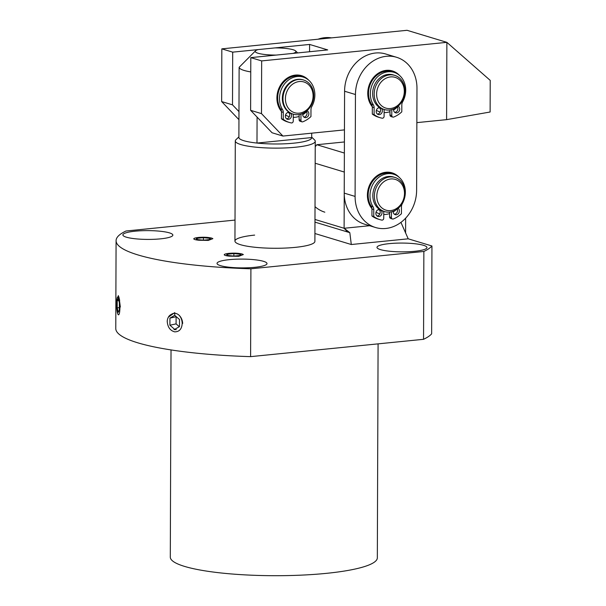 <?xml version="1.0" encoding="UTF-8"?>
<svg xmlns="http://www.w3.org/2000/svg" width="606" height="606" viewBox="0 0 606 606"><rect width="100%" height="100%" fill="white"/><g stroke="black" fill="none" stroke-linecap="round" stroke-linejoin="round"><path stroke-width="0.91" d="M405.649 218.16L405.596 232.909M369.615 225.72L344.11 228.273L347.7 232.03L344.11 228.273L344.306 172.051L315.173 163.241M315.234 146.69L316.824 144.72L344.413 141.956M314.931 233.515L351.298 244.521L349.821 232.674L344.11 228.273L314.976 219.463M344.367 153.045L316.824 144.72M351.298 244.521L408.209 238.817L431.942 245.991A158.848 27.959 -179.8 0 1 423.859 251.46L423.549 339.307A158.848 27.959 0.2 0 0 431.639 333.838L431.942 245.991M349.821 232.674L314.969 222.129M408.209 238.817L401.02 222.569L400.619 222.607M171.028 349.927L170.301 557.119A103.52 18.218 0.2 0 0 222.41 573.117A103.52 18.218 0.2 0 0 326.323 573.359A103.52 18.218 0.2 0 0 377.333 557.838L378.083 343.867M176.285 329.687L174.013 329.588M160.537 238.847A24.99 4.401 -179.8 0 1 135.456 238.794A24.99 4.401 -179.8 0 1 122.882 234.931A24.99 4.401 -179.8 0 1 135.191 231.181A24.99 4.401 -179.8 0 1 160.272 231.242A24.99 4.401 -179.8 0 1 172.854 235.105A24.99 4.401 -179.8 0 1 160.537 238.847M254.687 267.322A24.99 4.401 -179.8 0 1 229.606 267.269A24.99 4.401 -179.8 0 1 217.031 263.405A24.99 4.401 -179.8 0 1 229.341 259.656A24.99 4.401 -179.8 0 1 254.422 259.716A24.99 4.401 -179.8 0 1 267.004 263.58A24.99 4.401 -179.8 0 1 254.687 267.322M414.655 251.293A24.99 4.401 -179.8 0 1 389.567 251.232A24.99 4.401 -179.8 0 1 376.993 247.369A24.99 4.401 -179.8 0 1 389.31 243.627A24.99 4.401 -179.8 0 1 414.39 243.688A24.99 4.401 -179.8 0 1 426.965 247.543A24.99 4.401 -179.8 0 1 414.655 251.293M311.689 137.123L314.612 139.971A39.981 7.037 -179.8 0 1 315.249 141.236L314.9 241.377A39.981 7.037 -179.8 0 1 295.198 247.369A39.981 7.037 -179.8 0 1 255.065 247.278A39.981 7.037 -179.8 0 1 234.946 241.097A39.981 7.037 -179.8 0 1 254.641 235.105M237.484 255.929A7.136 1.257 -179.8 0 1 230.31 255.906A7.136 1.257 -179.8 0 1 226.72 254.808A7.136 1.257 -179.8 0 1 230.235 253.732A7.136 1.257 -179.8 0 1 237.408 253.755A7.136 1.257 -179.8 0 1 240.999 254.853A7.136 1.257 -179.8 0 1 237.484 255.929M207.017 240.021A7.136 1.257 -179.8 0 1 199.851 240.006A7.136 1.257 -179.8 0 1 196.261 238.9A7.136 1.257 -179.8 0 1 199.775 237.832A7.136 1.257 -179.8 0 1 206.941 237.847A7.136 1.257 -179.8 0 1 210.532 238.953A7.136 1.257 -179.8 0 1 207.017 240.021M423.859 251.46L250.907 268.791A158.848 27.959 -179.8 0 1 116.079 240.68L115.776 328.528A158.848 27.959 0.2 0 0 250.604 356.639L423.549 339.307M250.907 268.791L250.604 356.639M116.079 240.68A158.848 27.959 -179.8 0 1 126.003 231.007L235.014 220.084M118.299 297.91L118.306 295.569L119.685 300.341M168.37 317.165L174.74 312.635L174.733 314.976M306.681 111.633A21.415 18.165 -73.2 0 1 302.712 114.731M299.137 116.405A21.415 18.165 -73.2 0 1 293.259 117.329M289.335 116.716A21.415 18.165 -73.2 0 1 285.532 115.034M281.464 111.489A21.415 18.165 -73.2 0 1 276.912 98.02A21.415 18.165 -73.2 0 1 288.486 77.333A21.415 18.165 -73.2 0 1 308.636 80.128M287.774 112.504A17.847 15.135 106.8 0 0 288.388 112.701L289.077 112.913M416.852 122.632L446.599 119.647L490.118 112.012L490.224 80.386L446.872 42.344L261.663 60.911L261.481 113.617L250.619 110.33L272.064 132.767L282.926 136.055L344.45 129.889M250.619 110.33L250.801 57.623L327.702 49.912L309.598 44.443L232.696 52.146L232.507 104.853L221.644 101.566L221.834 48.859L407.035 30.3L446.872 42.344L446.599 119.647M261.481 113.617L282.926 136.055M309.598 44.443L309.575 51.73M232.507 104.853L238.976 111.618M221.644 101.566L238.946 119.662M261.663 60.911L250.801 57.623M221.834 48.859L232.696 52.146M389.81 176.944A17.847 15.135 -73.2 0 1 394.915 177.429A17.847 15.135 -73.2 0 1 404.899 195.958A17.847 15.135 -73.2 0 1 389.688 212.085A17.847 15.135 -73.2 0 1 384.583 211.6A17.847 15.135 -73.2 0 1 374.599 193.072A17.847 15.135 -73.2 0 1 389.81 176.944M384.583 211.6L383.045 211.13A17.847 15.135 -73.2 0 1 373.061 192.61A17.847 15.135 -73.2 0 1 388.272 176.482A17.847 15.135 -73.2 0 1 393.377 176.967L394.915 177.429M390.711 178.975A16.067 13.62 -73.2 0 1 404.497 193.405A16.067 13.62 -73.2 0 1 390.597 210.6A16.067 13.62 -73.2 0 1 376.811 196.177A16.067 13.62 -73.2 0 1 390.711 178.975M381.053 210.532A17.847 15.135 -73.2 0 1 378.689 209.547M379.924 108.179L379.235 107.974A17.847 15.135 -73.2 0 1 378.614 107.77M379.568 210.085L378.879 209.873A17.847 15.135 -73.2 0 1 378.265 209.668M389.984 111.671A21.415 18.165 -73.2 0 1 386.136 112.519A21.415 18.165 -73.2 0 1 384.106 112.595M380.182 111.989A21.415 18.165 -73.2 0 1 376.379 110.307M372.311 106.754A21.415 18.165 -73.2 0 1 369.425 84.439A21.415 18.165 -73.2 0 1 386.287 70.357A21.415 18.165 -73.2 0 1 399.483 75.402M389.628 213.57A21.415 18.165 -73.2 0 1 385.78 214.418A21.415 18.165 -73.2 0 1 383.75 214.494M379.826 213.888A21.415 18.165 -73.2 0 1 376.023 212.206M371.955 208.653A21.415 18.165 -73.2 0 1 369.069 186.337A21.415 18.165 -73.2 0 1 385.931 172.255A21.415 18.165 -73.2 0 1 399.127 177.3M396.544 57.275L385.681 53.987A35.693 30.27 106.8 0 0 344.587 91.233L344.231 193.132A35.693 30.27 106.8 0 0 364.66 224.22L375.523 227.508A35.693 30.27 -73.2 0 1 355.093 196.42L355.449 94.521A35.693 30.27 -73.2 0 1 396.544 57.275A35.693 30.27 -73.2 0 1 416.973 88.355L416.617 190.254A35.693 30.27 -73.2 0 1 375.523 227.508M397.528 106.906A21.415 18.165 -73.2 0 1 393.559 110.004M395.9 209.971A21.415 18.165 -73.2 0 1 393.203 211.903M298.417 79.5A17.847 15.135 -73.2 0 1 303.523 79.992A17.847 15.135 -73.2 0 1 313.507 98.513A17.847 15.135 -73.2 0 1 298.296 114.64A17.847 15.135 -73.2 0 1 293.19 114.155A17.847 15.135 -73.2 0 1 283.207 95.634A17.847 15.135 -73.2 0 1 298.417 79.5M293.19 114.155L292.554 113.966A17.847 15.135 -73.2 0 1 282.57 95.437A17.847 15.135 -73.2 0 1 297.781 79.31A17.847 15.135 -73.2 0 1 302.886 79.795L303.523 79.992M299.311 81.537A16.067 13.62 -73.2 0 1 313.105 95.96A16.067 13.62 -73.2 0 1 299.205 113.155A16.067 13.62 -73.2 0 1 285.418 98.733A16.067 13.62 -73.2 0 1 299.311 81.537M290.562 113.36A17.847 15.135 -73.2 0 1 288.198 112.383M391.802 109.595L391.787 115.541A1.788 1.515 106.8 0 0 393.703 117.049A26.899 22.808 106.8 0 0 401.793 111.837L401.816 104.899A5.356 4.537 -73.2 0 1 402.619 101.861A20.528 17.407 106.8 0 0 405.709 90.211A20.528 17.407 106.8 0 0 393.968 72.341L392.158 71.796A20.528 17.407 106.8 0 0 368.524 93.21A20.528 17.407 106.8 0 0 371.531 104.247L373.341 104.793A5.356 4.537 -73.2 0 1 374.129 107.671L374.107 114.61A26.899 22.808 106.8 0 0 380.235 117.731A26.899 22.808 106.8 0 0 382.166 118.208A1.788 1.515 106.8 0 0 384.09 116.314L384.121 109.451M393.968 72.341A20.528 17.407 106.8 0 0 370.334 93.756A20.528 17.407 106.8 0 0 373.341 104.793M398.112 106.156A3.568 3.03 -73.2 0 1 399.702 109.08A3.568 3.03 -73.2 0 1 395.589 112.807A3.568 3.03 -73.2 0 1 393.552 109.701A3.568 3.03 -73.2 0 1 393.62 108.966M394.741 112.36A3.568 3.03 106.8 0 0 397.892 108.535A3.568 3.03 106.8 0 0 397.43 106.717M381.666 108.648A3.568 3.03 -73.2 0 1 382.371 110.815A3.568 3.03 -73.2 0 1 378.258 114.542A3.568 3.03 -73.2 0 1 376.22 111.436A3.568 3.03 -73.2 0 1 379.659 107.603M377.409 114.095A3.568 3.03 106.8 0 0 380.56 110.269A3.568 3.03 106.8 0 0 379.371 107.61M374.107 114.61L372.296 114.064A26.899 22.808 106.8 0 0 378.424 117.185L380.235 117.731M374.129 107.671L372.319 107.126L372.296 114.064M372.319 107.126A5.356 4.537 106.8 0 0 371.531 104.247M389.991 109.959L389.976 114.996A1.788 1.515 106.8 0 0 390.999 116.549L392.809 117.094M315.249 141.236A39.981 7.037 -179.8 0 1 295.554 147.228A39.981 7.037 -179.8 0 1 255.421 147.137A39.981 7.037 -179.8 0 1 235.295 140.956A39.981 7.037 -179.8 0 1 235.946 139.698L238.885 136.873M311.704 133.168L311.689 137.577A36.405 6.408 -179.8 0 1 293.751 143.167A36.405 6.408 -179.8 0 1 256.989 143.061A36.405 6.408 -179.8 0 1 238.885 137.585L239.128 67.311A36.405 6.408 -179.8 0 0 250.748 71.917M274.95 47.912A20.346 3.583 -179.8 0 1 293.122 49.737A20.346 3.583 -179.8 0 1 295.607 50.919A20.346 3.583 -179.8 0 1 293.054 53.389L276.222 55.078A20.346 3.583 -179.8 0 1 255.573 50.783A20.346 3.583 -179.8 0 1 258.111 49.601L274.95 47.912M311.689 137.577L256.989 143.061L257.08 117.094M255.573 50.783L239.128 67.311M193.912 238.59L193.761 238.878C194.109 239.491 195.836 239.953 198.942 240.249L208.282 240.408L212.88 238.658L211.706 238.097C208.078 237.241 203.677 237.022 198.51 237.446C195.427 237.794 193.844 238.272 193.761 238.878L194.041 239.181M197.245 239.544L197.162 238.294L203.411 237.673L209.547 238.31L209.631 239.559L203.419 240.188L197.245 239.544M203.411 237.673L203.404 240.181M209.547 239.567L209.547 238.31M389.62 74.886A17.847 15.135 -73.2 0 1 394.726 75.371A17.847 15.135 -73.2 0 1 404.71 93.892A17.847 15.135 -73.2 0 1 389.499 110.019A17.847 15.135 -73.2 0 1 384.393 109.534A17.847 15.135 -73.2 0 1 374.41 91.014A17.847 15.135 -73.2 0 1 389.62 74.886M384.393 109.534L382.856 109.072A17.847 15.135 -73.2 0 1 372.872 90.544A17.847 15.135 -73.2 0 1 388.082 74.417A17.847 15.135 -73.2 0 1 393.188 74.902L394.726 75.371M390.522 76.917A16.067 13.62 -73.2 0 1 404.308 91.339A16.067 13.62 -73.2 0 1 390.415 108.535A16.067 13.62 -73.2 0 1 376.621 94.112A16.067 13.62 -73.2 0 1 390.522 76.917M379.879 108.126A17.847 15.135 -73.2 0 1 378.886 107.686M300.962 114.11L300.94 120.276A1.788 1.515 106.8 0 0 302.856 121.783A26.899 22.808 106.8 0 0 310.946 116.564L310.969 109.625A5.356 4.537 -73.2 0 1 311.779 106.588A20.528 17.407 106.8 0 0 314.862 94.945A20.528 17.407 106.8 0 0 303.121 77.068L301.311 76.523A20.528 17.407 106.8 0 0 277.677 97.945A20.528 17.407 106.8 0 0 280.692 108.974L282.502 109.527A5.356 4.537 -73.2 0 1 283.282 112.405L283.26 119.337A26.899 22.808 106.8 0 0 289.388 122.457A26.899 22.808 106.8 0 0 291.319 122.935A1.788 1.515 106.8 0 0 293.251 121.041L293.274 114.178M303.121 77.068A20.528 17.407 106.8 0 0 279.487 98.49A20.528 17.407 106.8 0 0 282.502 109.527M306.939 110.746A3.568 3.03 -73.2 0 1 308.855 113.814A3.568 3.03 -73.2 0 1 304.75 117.534A3.568 3.03 -73.2 0 1 302.705 114.428A3.568 3.03 -73.2 0 1 302.841 113.405M303.894 117.094A3.568 3.03 106.8 0 0 307.045 113.261A3.568 3.03 106.8 0 0 306.416 111.186M290.721 113.254A3.568 3.03 -73.2 0 1 291.524 115.549A3.568 3.03 -73.2 0 1 287.411 119.276A3.568 3.03 -73.2 0 1 285.373 116.163A3.568 3.03 -73.2 0 1 289.153 112.36M286.562 118.829A3.568 3.03 106.8 0 0 289.713 115.004A3.568 3.03 106.8 0 0 288.956 112.754M283.26 119.337L281.449 118.791A26.899 22.808 106.8 0 0 287.577 121.912L289.388 122.457M283.282 112.405L281.472 111.852L281.449 118.791M281.472 111.852A5.356 4.537 106.8 0 0 280.692 108.974M299.144 114.526L299.129 119.723A1.788 1.515 106.8 0 0 300.152 121.283L301.962 121.829M391.446 211.789L391.431 217.44A1.788 1.515 106.8 0 0 393.347 218.955A26.899 22.808 106.8 0 0 401.437 213.736L401.46 206.797A5.356 4.537 -73.2 0 1 402.263 203.76A20.528 17.407 106.8 0 0 405.353 192.11A20.528 17.407 106.8 0 0 393.612 174.24L391.802 173.695A20.528 17.407 106.8 0 0 368.168 195.109A20.528 17.407 106.8 0 0 371.175 206.146L372.985 206.691A5.356 4.537 -73.2 0 1 373.773 209.57L373.75 216.509A26.899 22.808 106.8 0 0 379.879 219.63A26.899 22.808 106.8 0 0 381.81 220.107A1.788 1.515 106.8 0 0 383.742 218.213L383.765 211.35M393.612 174.24A20.528 17.407 106.8 0 0 369.978 195.662A20.528 17.407 106.8 0 0 372.985 206.691M398.172 208.328A3.568 3.03 -73.2 0 1 399.346 210.979A3.568 3.03 -73.2 0 1 395.233 214.706A3.568 3.03 -73.2 0 1 393.196 211.6A3.568 3.03 -73.2 0 1 393.211 211.267M394.385 214.259A3.568 3.03 106.8 0 0 397.536 210.433A3.568 3.03 106.8 0 0 397.278 209.04M381.212 210.426A3.568 3.03 -73.2 0 1 382.015 212.721A3.568 3.03 -73.2 0 1 377.902 216.44A3.568 3.03 -73.2 0 1 375.864 213.335A3.568 3.03 -73.2 0 1 379.644 209.532M377.053 216.001A3.568 3.03 106.8 0 0 380.204 212.168A3.568 3.03 106.8 0 0 379.439 209.926M373.75 216.509L371.94 215.963A26.899 22.808 106.8 0 0 378.068 219.084L379.879 219.63M373.773 209.57L371.963 209.025L371.94 215.963M371.963 209.025A5.356 4.537 106.8 0 0 371.175 206.146M389.635 212.092L389.62 216.895A1.788 1.515 106.8 0 0 390.643 218.448L392.453 218.993M120.344 307.015L119.162 298.031L118.556 296.47L117.541 297.016M117.564 296.985C117.011 297.947 116.693 300.114 116.61 303.477L116.602 303.614C116.685 309.477 117.231 313.196 118.238 314.772L118.253 314.787C119.276 315.128 119.844 312.529 119.943 306.962L119.162 298.031M118.299 298.258L119.352 302.811L119.329 309.931L118.253 312.317L117.193 307.765L117.216 300.667L118.299 298.258M118.844 300.621L117.216 300.667M119.337 307.704L117.193 307.765M171.422 314.309C168.976 315.468 167.574 317.741 167.218 321.127L167.218 321.263C167.642 327.089 170.127 330.618 174.672 331.846C179.315 331.838 181.823 329.043 182.194 323.452C182.065 319.801 180.868 316.923 178.603 314.794C176.126 312.984 173.733 312.817 171.422 314.309M182.679 323.445C182.421 319.809 181.058 316.93 178.603 314.794M174.733 315.325L179.505 319.506L179.467 326.626L174.679 329.384L169.907 325.202L169.93 318.112L174.733 315.325M176.285 316.688L169.93 318.112M176.111 316.786L176.088 323.884L169.907 325.202M176.088 323.884L179.323 326.71M224.379 254.497L224.22 254.778C224.576 255.399 226.303 255.853 229.401 256.149L238.749 256.308L243.347 254.558L242.165 253.997C238.544 253.141 234.143 252.929 228.97 253.353C225.894 253.702 224.311 254.172 224.22 254.778L224.508 255.088M227.704 255.444L227.629 254.194L233.871 253.573L240.014 254.217L240.09 255.467L233.878 256.088L227.704 255.444M233.871 253.573L233.863 256.088M240.006 255.474L240.014 254.217M331.543 37.867A35.693 30.27 106.8 0 0 317.998 39.223M324.824 212.176A35.693 30.27 -73.2 0 1 315.022 206.669M355.093 196.42L344.231 193.132M355.449 94.521L344.587 91.233M391.787 115.541L389.976 114.996M300.94 120.276L299.129 119.723M391.431 217.44L389.62 216.895M235.295 140.956L234.946 241.097M295.607 50.919L297.66 52.927M118.927 296.985L118.556 296.47"/></g></svg>

